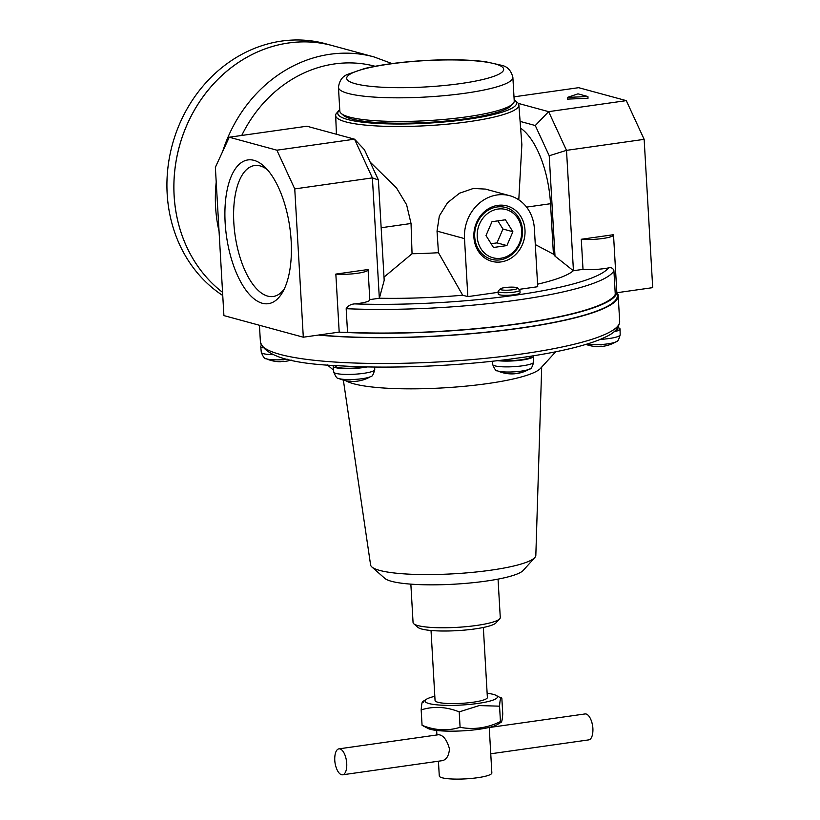 <?xml version="1.0" encoding="UTF-8"?>
<svg xmlns="http://www.w3.org/2000/svg" width="820" height="820" viewBox="0 0 820 820"><rect width="100%" height="100%" fill="white"/><g stroke="black" fill="none" stroke-linecap="round" stroke-linejoin="round"><path stroke-width="1.23" d="M518.506 373.243A34.942 34.942 0 0 0 529.659 368.979A16.943 2.829 176.7 0 1 521.202 371.132A16.943 2.829 176.7 0 1 497.453 370.835A34.942 34.942 0 0 0 504.884 373.213A33.343 14.678 -98.1 0 0 505.14 373.264A34.901 30.781 105.2 0 0 506.063 373.428A34.942 34.942 0 0 0 514.827 373.766A34.901 15.365 -98.1 0 0 516.918 373.243A33.343 29.417 105.2 0 0 519.89 372.823A34.901 15.365 81.9 0 1 518.506 373.243A34.901 15.365 81.9 0 1 516.641 373.356M533.338 355.808A20.746 3.475 176.7 0 1 533.543 356.269A20.746 3.475 176.7 0 1 522.258 360.011A20.746 3.475 176.7 0 1 497.627 360.656M531.35 356.126L531.36 356.382A18.563 3.106 176.7 0 1 521.274 359.744A18.563 3.106 176.7 0 1 499.892 360.4M511.444 358.904L527.352 356.741C559.445 351.852 583.727 346.081 600.199 339.429C607.62 335.933 618.516 332.428 619.674 321.358A179.928 30.094 176.7 0 1 521.817 353.973A179.928 30.094 176.7 0 1 260.411 342.073L259.438 325.263M617.778 327.774L617.86 329.117A18.563 3.106 176.7 0 1 614.969 330.972M280.604 361.425L280.614 361.466A34.901 2.081 -92.7 0 1 280.368 361.733A34.901 2.081 -92.7 0 1 280.081 361.425A33.343 32.81 -163.4 0 0 283.412 361.271A34.901 2.081 87.3 0 0 283.71 361.569A34.942 34.942 0 0 0 291.131 360.031M262.677 347.793A20.746 3.475 176.7 0 1 260.739 346.491A20.746 3.475 176.7 0 1 261.313 345.589M351.001 381.269A34.901 18.973 -87 0 1 349.012 381.238A34.901 18.973 -87 0 1 347.659 381.003A33.343 27.419 -107.5 0 0 350.458 381.146A34.901 18.973 93 0 0 352.989 381.443A34.942 34.942 0 0 0 360.492 380.593A34.901 28.7 -107.5 0 0 362.563 380.029A33.343 18.132 93 0 0 363.526 379.773A34.942 34.942 0 0 0 370.722 376.523A16.943 2.829 176.7 0 1 362.266 378.676A16.943 2.829 176.7 0 1 338.506 378.379A34.942 34.942 0 0 0 349.012 381.238M367.186 366.919A20.746 3.475 176.7 0 1 363.321 367.565A20.746 3.475 176.7 0 1 333.186 366.212A20.746 3.475 176.7 0 1 333.617 365.423M364.972 366.868A18.563 3.106 176.7 0 1 362.327 367.288A18.563 3.106 176.7 0 1 335.37 366.058L335.339 365.546M260.411 342.073C264.962 355.911 290.885 363.803 338.168 365.73L351.216 366.417C399.719 368.549 462.121 365.587 513.299 358.729M499.554 706.174C500.056 699.07 500.825 696.487 501.86 698.455L502.752 713.861C502.25 720.964 501.471 723.537 500.446 721.579C487.213 728.027 473.765 729.933 460.092 727.299C447.71 731.173 435.03 730.507 422.064 725.3L428.214 728.549A36.244 6.058 176.7 0 0 479.177 729.257A36.244 6.058 176.7 0 0 497.402 724.552L501.276 722.143L500.446 721.579L499.554 706.174L479.177 705.579L459.21 711.893L460.092 727.299M370.148 162.073L396.531 188.016L406.587 204.672L411.035 223.501L412.05 253.728A94.003 15.723 -3.3 0 0 438.454 252.693L437.029 231.117L439.346 215.947L447.484 202.776L459.538 193.202L473.355 188.457L485.45 189.092L509.763 195.713A39.309 34.676 -74.8 0 1 534.384 228.688L537.725 286.713L519.142 289.357M518.783 199.824L521.868 144.699L518.865 104.97A91.748 15.344 176.7 0 1 468.968 121.647A91.748 15.344 176.7 0 1 335.677 115.538L336.425 134.254M438.454 252.693L462.685 295.22A139.708 23.37 176.7 0 1 379.373 298.234L384.19 280.368L378.399 179.959L364.459 149.752L354.537 139.185L306.895 126.218L229.251 137.227L215.363 167.3L223.911 315.597L303.308 337.204L339.193 332.11L335.841 274.085A19.649 3.29 -3.3 0 0 356.843 273.367A19.649 3.29 -3.3 0 0 368.088 269.729A19.649 3.29 -3.3 0 0 368.036 269.524L335.841 274.085M520.106 121.401L535.275 125.532L549.216 155.738L555.007 256.147L573.344 270.723A139.708 23.37 176.7 0 1 537.582 284.191M573.447 270.723L566.507 150.357L644.151 139.349L652.699 287.646L616.947 292.719A179.057 29.95 176.7 0 1 616.845 293.15A19.649 3.29 -3.3 0 1 615.277 294.37L613.913 270.723C613.063 268.171 611.259 267.228 608.491 267.904A19.649 3.29 176.7 0 1 583.01 269.36L573.344 270.723M549.216 155.738L566.507 150.357L548.641 111.653L518.496 103.443M339.193 332.11A19.649 3.29 -3.3 0 0 341.151 332.243A19.649 3.29 -3.3 0 0 347.536 332.336L346.173 308.699C348.008 305.757 350.847 304.159 354.691 303.902A19.649 3.29 176.7 0 0 369.82 299.812L368.088 269.729M581.277 239.276A19.649 3.29 -3.3 0 0 602.269 238.558A19.649 3.29 -3.3 0 0 613.524 234.92A19.649 3.29 -3.3 0 0 613.473 234.704L581.277 239.276L583.01 269.36M339.049 332.131A179.057 29.95 176.7 0 0 341.151 332.243A179.057 29.95 176.7 0 0 519.685 323.767A179.057 29.95 176.7 0 0 616.845 293.15A19.649 3.29 -3.3 0 0 616.865 292.945L613.524 234.92M644.151 139.349L626.295 100.635L578.653 87.678L513.986 96.842M626.295 100.635L548.641 111.653L535.275 125.532M587.93 96.545L588.022 98.256L567.532 99.117L567.43 97.395L587.93 96.545L577.997 93.839L567.43 97.395M369.81 299.607L379.332 298.255L372.393 177.889L354.537 139.185L276.893 150.193L229.251 137.227M303.308 337.204L294.749 188.907L372.393 177.889L378.399 179.959M294.749 188.907L276.893 150.193M291.151 240.813A72.601 31.97 -98.1 0 0 264.788 166.983A72.601 31.97 -98.1 0 0 226.504 236.324A72.601 31.97 -98.1 0 0 282.562 292.279A72.601 31.97 -98.1 0 0 291.151 240.813M524.984 230.02A28.731 25.348 105.2 0 0 485.266 210.965A28.731 25.348 105.2 0 0 488.084 259.94A28.731 25.348 105.2 0 0 524.984 230.02M474.718 236.796A26.865 23.698 -74.8 0 1 497.074 206.968A26.865 23.698 -74.8 0 1 522.473 230.02A26.865 23.698 -74.8 0 1 500.118 259.848A26.865 23.698 -74.8 0 1 474.718 236.796M267.402 169.73A66.143 29.12 -98.1 0 0 254.61 165.527A66.143 29.12 -98.1 0 0 235.063 235.104A66.143 29.12 -98.1 0 0 273.183 296.502A66.143 29.12 -98.1 0 0 284.304 288.906M598.487 346.327L598.487 346.378A34.901 2.081 -92.7 0 1 598.241 346.635A34.901 2.081 -92.7 0 1 597.954 346.337A33.343 32.81 -163.4 0 0 601.285 346.173A34.901 2.081 87.3 0 0 601.593 346.481A34.942 34.942 0 0 0 616.148 341.714A16.943 2.829 176.7 0 1 607.692 343.867A16.943 2.829 176.7 0 1 586.474 344.236M521.663 230.492A24.989 22.048 105.2 0 0 487.111 213.917A24.989 22.048 105.2 0 0 489.56 256.516A24.989 22.048 105.2 0 0 521.663 230.492M491.979 221.697L505.427 219.791L512.889 231.732L506.914 245.58L493.466 247.486L485.993 235.545L491.979 221.697M555.724 351.78L540.452 368.436A99.568 16.656 176.7 0 1 487.572 383.575A99.568 16.656 176.7 0 1 345.978 380.767M319.236 334.949A179.057 29.95 176.7 0 0 519.931 328.072A179.057 29.95 176.7 0 0 617.316 295.61L617.142 292.689A179.928 30.094 176.7 0 1 618.188 295.569A179.928 30.094 176.7 0 1 520.331 328.174A179.928 30.094 176.7 0 1 318.406 335.062M541.692 367.073L535.829 555.406A82.758 13.837 176.7 0 1 534.804 557.569A82.758 13.837 176.7 0 1 490.811 570.197A82.758 13.837 176.7 0 1 371.87 566.968A82.758 13.837 176.7 0 1 370.599 564.939L343.365 380.142M534.804 557.569L523.252 570.402A70.315 11.757 176.7 0 1 485.881 581.124A70.315 11.757 176.7 0 1 384.826 578.377L371.87 566.968M498.047 579.115L500.272 617.542A43.675 7.308 176.7 0 1 499.708 618.823A43.675 7.308 176.7 0 1 476.512 625.465A43.675 7.308 176.7 0 1 413.772 623.774A43.675 7.308 176.7 0 1 413.065 622.575L410.851 584.147M499.708 618.823L495.977 622.893A39.657 6.632 176.7 0 1 474.913 628.919A39.657 6.632 176.7 0 1 417.944 627.382L413.772 623.774M512.869 77.367L514.232 101.014A87.34 14.606 176.7 0 1 513.105 103.556L511.075 105.77A85.157 14.247 176.7 0 1 465.852 118.726A85.157 14.247 176.7 0 1 343.508 115.435L341.233 113.467A87.34 14.606 176.7 0 1 339.829 111.069L338.465 87.422C339.337 80.596 342.504 76.198 347.946 74.241L364.664 68.511C381.095 64.585 401.205 61.92 425.016 60.516C448.735 59.235 468.855 59.624 485.358 61.684L502.055 65.415C507.559 66.676 511.167 70.653 512.869 77.367A87.34 14.606 176.7 0 1 465.36 93.203A87.34 14.606 176.7 0 1 338.465 87.422M513.105 103.556A87.34 14.606 176.7 0 1 466.723 116.84A87.34 14.606 176.7 0 1 341.233 113.467M535.296 244.565L553.428 254.159L550.517 203.719A70.971 31.252 -98.1 0 0 520.618 128.156M615.277 294.37A177.96 29.766 176.7 0 1 347.536 332.336M517.492 287.922L519.716 289.849A10.916 1.824 176.7 0 1 519.89 290.147L520.044 292.771A10.916 1.824 176.7 0 1 514.099 294.749A10.916 1.824 176.7 0 1 498.242 294.031L498.088 291.407A10.916 1.824 176.7 0 1 498.232 291.09L500.22 288.917A8.774 1.466 176.7 0 1 508.779 287.205A8.774 1.466 176.7 0 1 517.492 287.922A8.774 1.466 176.7 0 1 512.859 289.757A8.774 1.466 176.7 0 1 503.705 290.147A8.774 1.466 176.7 0 1 500.22 288.917M498.14 292.33L467.851 296.625L464.499 238.599A39.309 34.676 -74.8 0 1 509.763 195.713M462.685 295.22L467.851 296.625M519.89 290.147A10.916 1.824 176.7 0 1 513.955 292.135A10.916 1.824 176.7 0 1 498.088 291.407M617.89 327.6A20.746 3.475 176.7 0 1 620.043 329.015A20.746 3.475 176.7 0 1 613.995 331.813M490.76 753.785L588.739 739.886A13.099 5.771 -98.1 0 0 592.737 732.977A13.099 5.771 -98.1 0 0 592.86 728.539A13.099 5.771 -98.1 0 0 590.82 719.478A13.099 5.771 -98.1 0 0 586.156 714.025A13.099 5.771 -98.1 0 0 585.06 713.943L489.243 727.535M489.232 727.412L491.856 772.942A26.332 4.407 176.7 0 1 477.537 777.719A26.332 4.407 176.7 0 1 439.284 775.976L438.433 761.206M346.727 763.451A13.099 5.771 -98.1 0 0 338.926 748.855A13.099 5.771 -98.1 0 0 334.929 755.774A26.312 26.312 0 0 0 336.846 769.262A13.099 5.771 -98.1 0 0 341.51 774.726A13.099 5.771 -98.1 0 0 342.606 774.797A13.099 5.771 -98.1 0 0 346.727 763.451M342.606 774.797L442.369 760.652C446.521 759.617 448.888 755.691 449.483 748.875C446.972 739.978 443.374 735.253 438.69 734.71L338.926 748.855M423.479 702.176C422.454 700.198 421.685 702.771 421.172 709.894L422.064 725.3M421.172 709.894C433.554 706.02 446.234 706.686 459.21 711.893M487.141 693.289A36.244 6.058 176.7 0 1 495.71 695.206L501.86 698.455M495.71 695.206A36.244 6.058 176.7 0 1 477.691 703.468A36.244 6.058 176.7 0 1 438.085 704.944A36.244 6.058 176.7 0 1 426.523 699.193A36.244 6.058 176.7 0 1 434.815 696.303M483.339 627.474L487.377 697.471A26.199 4.387 176.7 0 1 473.13 702.217A26.199 4.387 176.7 0 1 435.061 700.485L431.023 630.488M555.007 256.147L553.428 254.159M383.996 277.139L412.05 253.728M491.108 243.714L496.992 242.884L506.914 245.58M496.992 242.884L502.967 229.036L512.889 231.732M502.967 229.036L497.863 220.867M222.62 151.597A137.565 121.35 105.2 0 1 374.012 56.928L332.561 45.653A137.565 121.35 105.2 0 0 332.53 45.643L325.581 43.747A137.565 121.35 105.2 0 0 178.452 126.639A137.565 121.35 105.2 0 0 222.753 295.497M332.53 45.643A137.565 121.35 105.2 0 0 187.308 124.056A137.565 121.35 105.2 0 0 222.568 292.34A137.565 121.35 105.2 0 1 187.36 124.035A137.565 121.35 105.2 0 1 332.561 45.653M529.659 368.979C531.001 369.297 532.344 367.001 533.676 362.102A20.541 3.434 176.7 0 1 522.504 365.802A20.541 3.434 176.7 0 1 492.666 364.469C494.552 369.184 496.151 371.306 497.453 370.835M287.564 359.252A16.943 2.829 176.7 0 1 266.059 358.658A34.942 34.942 0 0 0 280.368 361.733M272.824 354.691A20.541 3.434 176.7 0 1 261.283 352.292C263.169 357.007 264.768 359.129 266.059 358.658M370.722 376.523C372.065 376.841 373.397 374.545 374.74 369.646A20.541 3.434 176.7 0 1 363.567 373.346A20.541 3.434 176.7 0 1 333.73 372.013C335.616 376.728 337.215 378.85 338.506 378.379M460.901 83.527A78.607 13.151 176.7 0 1 346.788 77.521A78.607 13.151 176.7 0 1 467.82 60.352A78.607 13.151 176.7 0 1 460.901 83.527M514.16 99.845A89.564 14.985 176.7 0 1 467.861 119.269A89.564 14.985 176.7 0 1 372.618 123.133A89.564 14.985 176.7 0 1 339.767 109.911M526.573 207.111L550.517 203.719M608.491 267.904A173.594 29.038 176.7 0 1 354.691 303.902M613.913 270.723A177.96 29.766 176.7 0 1 346.173 308.699M616.148 341.714C617.491 342.032 618.833 339.736 620.166 334.837A20.541 3.434 176.7 0 1 608.993 338.537A20.541 3.434 176.7 0 1 600.25 339.408M437.029 231.117L464.499 238.599M381.156 227.745L411.035 223.501M216.213 182.081A137.565 121.35 105.2 0 0 219.053 231.363M375.058 66.266A128.832 113.642 105.2 0 0 241.746 135.454M533.676 362.102L533.543 356.269M492.666 364.469L492.369 361.241M261.283 352.292L260.739 346.491M374.74 369.646L374.678 367.032M333.73 372.013L333.186 366.212M333.566 370.25L327.436 364.941M619.674 321.358L618.188 295.569M335.677 115.538L335.831 114.144L339.736 109.449M514.14 99.394L518.568 103.617L518.865 104.97M585.951 344.4A34.942 34.942 0 0 0 598.241 346.635M620.166 334.837L620.043 329.015M592.737 732.977A26.312 26.312 0 0 0 590.82 719.478M426.523 699.193L422.648 701.602M436.916 734.956L436.65 730.446M374.012 56.928L392.001 63.57"/></g></svg>
